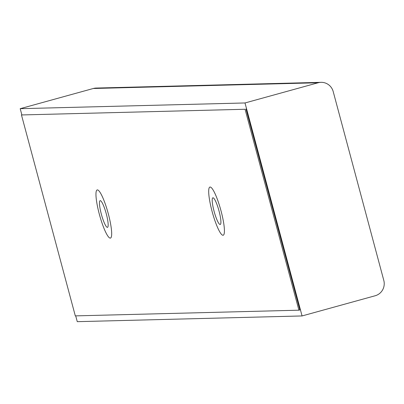 <?xml version="1.0" encoding="UTF-8"?>
<svg xmlns="http://www.w3.org/2000/svg" width="404" height="404" viewBox="0 0 404 404"><rect width="100%" height="100%" fill="white"/><g stroke="black" fill="none" stroke-linecap="round" stroke-linejoin="round"><path stroke-width="0.61" d="M21.468 114.953L245.066 109.262L298.904 310.191L75.306 315.883L21.468 114.953L245.066 109.262M298.904 310.191L299.854 309.929L246.016 109.004M212.56 198.046A13.842 2.429 74.6 0 1 212.873 197.798A13.842 2.429 74.6 0 1 218.892 210.494A13.842 2.429 74.6 0 1 220.241 224.478A13.842 2.429 74.6 0 1 214.499 212.787A13.842 2.429 74.6 0 1 212.56 198.046M107.212 227.336A13.842 2.429 74.6 0 1 101.273 213.893A13.842 2.429 74.6 0 1 100.131 200.667A13.842 2.429 74.6 0 1 106.156 213.363A13.842 2.429 74.6 0 1 107.499 227.346A13.842 2.429 74.6 0 1 107.212 227.336M75.715 315.872L77.27 321.665L302.071 315.943L245.001 102.959L318.105 82.77A12.494 12.287 -91.5 0 1 333.194 91.551L383.8 280.421A12.494 12.287 -91.5 0 1 375.175 295.753L302.071 315.943M245.001 102.959L20.2 108.681L93.309 88.491L318.105 82.77M21.851 114.847L20.2 108.681M321.018 82.335L96.218 88.057A12.494 12.287 88.5 0 0 93.309 88.491M212.044 211.252A24.987 4.383 74.6 0 1 209.817 187.087A24.987 4.383 74.6 0 1 220.19 207.909A24.987 4.383 74.6 0 1 223.766 234.774A24.987 4.383 74.6 0 1 212.044 211.252M99.308 214.125A24.987 4.383 74.6 0 1 97.692 189.951A24.987 4.383 74.6 0 1 108.626 215.024A24.987 4.383 74.6 0 1 110.171 238.118A24.987 4.383 74.6 0 1 99.308 214.125"/></g></svg>
